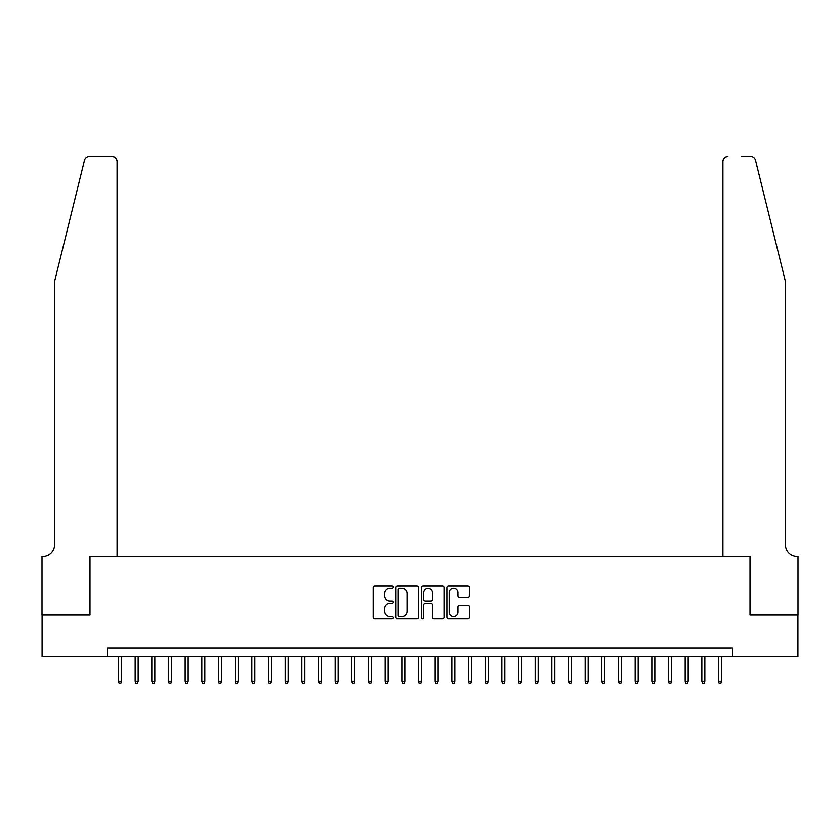 <?xml version="1.0" encoding="UTF-8"?>
<svg xmlns="http://www.w3.org/2000/svg" width="840" height="840" viewBox="0 0 840 840"><rect width="100%" height="100%" fill="white"/><g stroke="black" fill="none" stroke-linecap="round" stroke-linejoin="round"><path stroke-width="1.26" d="M393.33 587.118A1.145 1.145 0 0 0 392.185 585.974L374.808 585.974A1.638 1.638 0 0 0 373.17 587.611L373.17 617.053A1.638 1.638 0 0 0 374.808 618.692L392.185 618.692A1.145 1.145 0 0 0 393.33 617.547A1.145 1.145 0 0 0 392.185 616.403L389.939 616.403A5.24 5.24 0 0 1 384.709 611.163L384.709 608.716A5.24 5.24 0 0 1 389.939 603.477L392.185 603.477A1.145 1.145 0 0 0 393.33 602.332A1.145 1.145 0 0 0 392.185 601.188L389.939 601.188A5.24 5.24 0 0 1 384.709 595.949L384.709 593.502A5.24 5.24 0 0 1 389.939 588.263L392.185 588.263A1.145 1.145 0 0 0 393.33 587.118M467.806 597.502A1.638 1.638 0 0 0 469.445 595.875L469.445 587.611A1.638 1.638 0 0 0 467.806 585.974L448.507 585.974A1.638 1.638 0 0 0 446.87 587.611L446.87 617.053A1.638 1.638 0 0 0 448.507 618.692L467.806 618.692A1.638 1.638 0 0 0 469.445 617.053L469.445 607.078A1.638 1.638 0 0 0 467.806 605.441L459.554 605.441A1.638 1.638 0 0 0 457.916 607.078L457.916 612.024A4.378 4.378 0 0 1 453.537 616.403A4.378 4.378 0 0 1 449.159 612.024L449.159 592.641A4.378 4.378 0 0 1 453.537 588.263A4.378 4.378 0 0 1 457.916 592.641L457.916 595.875A1.638 1.638 0 0 0 459.554 597.502L467.806 597.502M107.499 656.502L42.084 656.502L42.084 614.838L89.995 614.838L89.995 556.5L750.005 556.5L750.005 614.838L797.916 614.838L797.916 656.502L732.501 656.502L732.501 648.165L107.499 648.165L107.499 656.502L732.501 656.502M418.572 587.611A1.638 1.638 0 0 0 416.934 585.974L397.625 585.974A1.638 1.638 0 0 0 395.997 587.611L395.997 617.053A1.638 1.638 0 0 0 397.625 618.692L416.934 618.692A1.638 1.638 0 0 0 418.572 617.053L418.572 587.611M423.066 585.974L442.376 585.974A1.638 1.638 0 0 1 444.003 587.611L444.003 617.053A1.638 1.638 0 0 1 442.376 618.692L434.112 618.692A1.638 1.638 0 0 1 432.474 617.053L432.474 605.115A1.638 1.638 0 0 0 430.836 603.477L425.355 603.477A1.638 1.638 0 0 0 423.717 605.115L423.717 617.547A1.145 1.145 0 0 1 422.572 618.692A1.145 1.145 0 0 1 421.428 617.547L421.428 587.611A1.638 1.638 0 0 1 423.066 585.974M399.431 588.263A1.145 1.145 0 0 0 398.286 589.407L398.286 615.258A1.145 1.145 0 0 0 399.431 616.403L401.804 616.403A5.24 5.24 0 0 0 407.032 611.163L407.032 593.502A5.24 5.24 0 0 0 401.804 588.263L399.431 588.263M432.474 592.725A4.378 4.378 0 0 0 428.096 588.347A4.378 4.378 0 0 0 423.717 592.725L423.717 599.55A1.638 1.638 0 0 0 425.355 601.188L430.836 601.188A1.638 1.638 0 0 0 432.474 599.55L432.474 592.725M121.495 681.335L120.834 683.498L119.165 683.498L118.503 681.335L121.495 681.335L121.495 656.502M118.503 681.335L118.503 656.502M84.483 160.303C85.754 157.563 85.754 157.563 84.483 160.303C85.754 157.563 85.754 157.563 84.483 160.303L54.579 281.505L54.579 544.835A11.665 11.665 0 0 1 42.913 556.5L42 556.5L42 614.838L89.754 614.838L89.754 556.5L117.086 556.5L117.086 161.501A4.998 4.998 0 0 0 112.088 156.503L89.334 156.503A4.998 4.998 0 0 0 84.483 160.303M98.248 156.503L112.088 156.503C115.101 156.817 116.77 158.487 117.086 161.501L117.086 556.5M54.579 544.835A11.665 11.665 0 0 1 42.913 556.5M776.255 244.335L755.517 160.303C754.247 157.563 754.247 157.563 755.517 160.303C754.247 157.563 754.247 157.563 755.517 160.303L785.421 281.505L785.421 544.835A11.665 11.665 0 0 0 797.087 556.5L798 556.5L798 614.838L750.246 614.838L750.246 556.5L722.915 556.5L722.915 161.501L722.915 556.5M741.751 156.503L750.666 156.503A4.998 4.998 0 0 1 755.517 160.303M727.913 156.503A4.998 4.998 0 0 0 722.915 161.501C723.23 158.487 724.899 156.817 727.913 156.503M785.421 544.835A11.665 11.665 0 0 0 797.087 556.5M138.169 681.335L137.498 683.498L135.839 683.498L135.166 681.335L138.169 681.335L138.169 656.502M135.166 681.335L135.166 656.502M154.833 681.335L154.172 683.498L152.502 683.498L151.83 681.335L154.833 681.335L154.833 656.502M151.83 681.335L151.83 656.502M171.497 681.335L170.835 683.498L169.166 683.498L168.504 681.335L171.497 681.335L171.497 656.502M168.504 681.335L168.504 656.502M188.171 681.335L187.499 683.498L185.829 683.498L185.167 681.335L188.171 681.335L188.171 656.502M185.167 681.335L185.167 656.502M204.834 681.335L204.162 683.498L202.503 683.498L201.831 681.335L204.834 681.335L204.834 656.502M201.831 681.335L201.831 656.502M221.498 681.335L220.836 683.498L219.166 683.498L218.505 681.335L221.498 681.335L221.498 656.502M218.505 681.335L218.505 656.502M238.172 681.335L237.5 683.498L235.83 683.498L235.168 681.335L238.172 681.335L238.172 656.502M235.168 681.335L235.168 656.502M254.835 681.335L254.163 683.498L252.504 683.498L251.832 681.335L254.835 681.335L254.835 656.502M251.832 681.335L251.832 656.502M271.498 681.335L270.837 683.498L269.168 683.498L268.495 681.335L271.498 681.335L271.498 656.502M268.495 681.335L268.495 656.502M288.162 681.335L287.5 683.498L285.831 683.498L285.169 681.335L288.162 681.335L288.162 656.502M285.169 681.335L285.169 656.502M304.836 681.335L304.164 683.498L302.505 683.498L301.833 681.335L304.836 681.335L304.836 656.502M301.833 681.335L301.833 656.502M321.5 681.335L320.838 683.498L319.169 683.498L318.496 681.335L321.5 681.335L321.5 656.502M318.496 681.335L318.496 656.502M338.163 681.335L337.502 683.498L335.832 683.498L335.171 681.335L338.163 681.335L338.163 656.502M335.171 681.335L335.171 656.502M354.837 681.335L354.165 683.498L352.495 683.498L351.834 681.335L354.837 681.335L354.837 656.502M351.834 681.335L351.834 656.502M371.501 681.335L370.829 683.498L369.169 683.498L368.498 681.335L371.501 681.335L371.501 656.502M368.498 681.335L368.498 656.502M388.164 681.335L387.503 683.498L385.833 683.498L385.171 681.335L388.164 681.335L388.164 656.502M385.171 681.335L385.171 656.502M404.838 681.335L404.166 683.498L402.497 683.498L401.835 681.335L404.838 681.335L404.838 656.502M401.835 681.335L401.835 656.502M421.502 681.335L420.83 683.498L419.171 683.498L418.499 681.335L421.502 681.335L421.502 656.502M418.499 681.335L418.499 656.502M438.165 681.335L437.504 683.498L435.834 683.498L435.162 681.335L438.165 681.335L438.165 656.502M435.162 681.335L435.162 656.502M454.829 681.335L454.167 683.498L452.498 683.498L451.836 681.335L454.829 681.335L454.829 656.502M451.836 681.335L451.836 656.502M471.503 681.335L470.831 683.498L469.171 683.498L468.5 681.335L471.503 681.335L471.503 656.502M468.5 681.335L468.5 656.502M488.166 681.335L487.505 683.498L485.835 683.498L485.163 681.335L488.166 681.335L488.166 656.502M485.163 681.335L485.163 656.502M504.83 681.335L504.168 683.498L502.499 683.498L501.837 681.335L504.83 681.335L504.83 656.502M501.837 681.335L501.837 656.502M521.504 681.335L520.832 683.498L519.162 683.498L518.5 681.335L521.504 681.335L521.504 656.502M518.5 681.335L518.5 656.502M538.167 681.335L537.495 683.498L535.836 683.498L535.164 681.335L538.167 681.335L538.167 656.502M535.164 681.335L535.164 656.502M554.831 681.335L554.169 683.498L552.5 683.498L551.838 681.335L554.831 681.335L554.831 656.502M551.838 681.335L551.838 656.502M571.505 681.335L570.832 683.498L569.163 683.498L568.501 681.335L571.505 681.335L571.505 656.502M568.501 681.335L568.501 656.502M588.168 681.335L587.496 683.498L585.837 683.498L585.165 681.335L588.168 681.335L588.168 656.502M585.165 681.335L585.165 656.502M604.832 681.335L604.17 683.498L602.5 683.498L601.828 681.335L604.832 681.335L604.832 656.502M601.828 681.335L601.828 656.502M621.495 681.335L620.833 683.498L619.164 683.498L618.502 681.335L621.495 681.335L621.495 656.502M618.502 681.335L618.502 656.502M638.169 681.335L637.497 683.498L635.838 683.498L635.166 681.335L638.169 681.335L638.169 656.502M635.166 681.335L635.166 656.502M654.832 681.335L654.171 683.498L652.501 683.498L651.829 681.335L654.832 681.335L654.832 656.502M651.829 681.335L651.829 656.502M671.496 681.335L670.835 683.498L669.165 683.498L668.504 681.335L671.496 681.335L671.496 656.502M668.504 681.335L668.504 656.502M688.17 681.335L687.498 683.498L685.828 683.498L685.167 681.335L688.17 681.335L688.17 656.502M685.167 681.335L685.167 656.502M704.833 681.335L704.162 683.498L702.502 683.498L701.831 681.335L704.833 681.335L704.833 656.502M701.831 681.335L701.831 656.502M721.497 681.335L720.836 683.498L719.166 683.498L718.505 681.335L721.497 681.335L721.497 656.502M718.505 681.335L718.505 656.502"/></g></svg>
